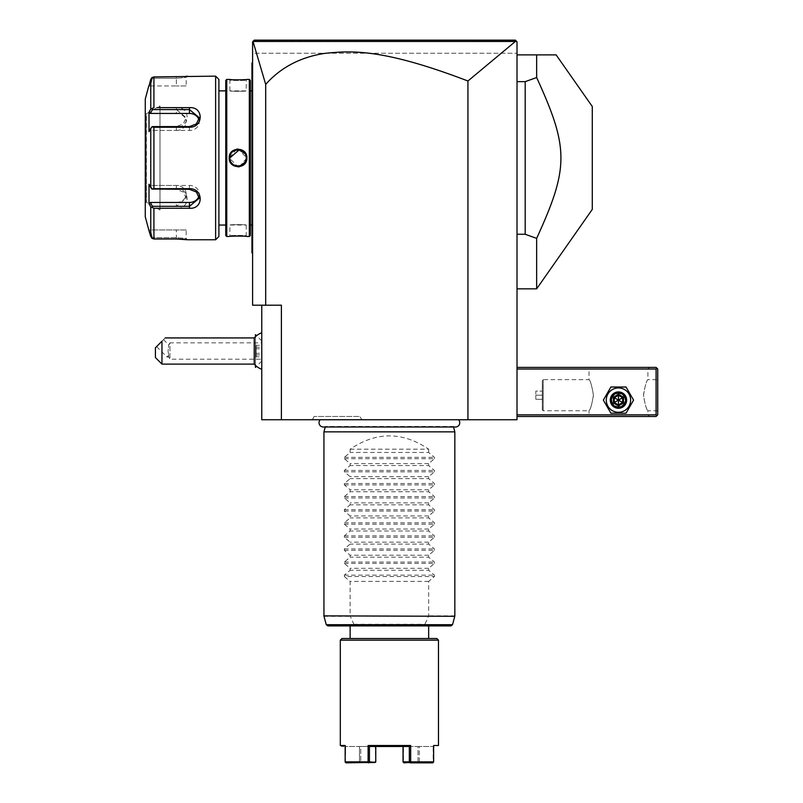 <?xml version="1.0" encoding="UTF-8"?>
<svg xmlns="http://www.w3.org/2000/svg" width="803" height="803" viewBox="0 0 803 803"><rect width="100%" height="100%" fill="white"/><g stroke="black" fill="none" stroke-linecap="round" stroke-linejoin="round"><path stroke-width="0.6" stroke-dasharray="4.01 3.01" d="M467.928 419.748L517.012 419.748L517.012 41.786L517.012 53.239L517.012 41.786L252.965 41.435L265.693 84.385C280.598 67.582 300.141 57.274 324.312 53.45C351.072 50.539 382.73 48.391 467.928 81.003L467.928 419.748L261.768 419.748L261.768 305.21L281.401 305.21L281.401 419.748M320.226 419.748L458.563 419.748L320.226 419.748M361.832 419.748L312.237 419.748L361.832 419.748L359.945 416.476L314.124 416.476L359.945 416.476M517.012 414.84L517.012 367.383L517.012 414.84L656.091 414.84L656.091 369.019L517.012 369.019M517.012 54.875L517.012 288.849L517.012 54.875L536.645 54.875L536.645 77.54L525.192 81.645L517.012 81.645M467.928 81.003L515.396 41.445L517.012 41.786L515.375 40.15L254.24 40.15L252.604 41.786L252.604 305.21L265.693 305.21L265.693 84.385M261.768 305.21L265.693 305.21M261.768 354.695L261.768 340.944L261.768 354.695M261.768 351.021L261.768 369.33L261.768 351.021M252.965 41.425L252.604 53.239L517.012 53.239L252.604 53.239L252.604 41.786L517.012 41.786L515.375 40.15L259.439 40.15M252.604 162.768L252.604 146.537L252.604 162.768L251.951 162.698L251.951 252.202L252.604 252.855L252.604 234.857L252.604 253.507L251.951 252.855L252.604 253.507M252.604 146.537L252.604 63.056L252.604 146.537L251.951 146.537L251.951 162.698M252.604 62.403L251.951 63.056L252.604 62.403L251.951 63.056L251.951 146.537M252.604 169.373L252.604 234.857L252.604 169.373L251.951 169.373M274.104 40.15L290.766 40.15M307.84 40.15L409.41 40.15M439.382 40.15L474.021 40.15M512.173 40.15L515.375 40.15M254.24 40.15L252.965 41.435M515.396 41.445L253.025 41.465M252.604 153.142L251.951 153.212M251.951 63.708L252.604 63.056L251.951 63.708M251.951 225.041L251.951 90.869L251.951 225.041M250.315 225.041L250.315 90.869L250.315 225.041M250.315 80.4L250.315 235.51M249.331 79.417L249.331 236.494M226.757 79.417L226.757 236.494M246.882 79.417L246.23 80.069L246.882 79.417L246.23 80.069L246.23 90.869L229.869 90.869C229.357 91.412 246.732 91.412 246.23 90.869C246.732 91.412 229.357 91.412 229.869 90.869L229.869 80.069C229.357 80.621 246.732 80.621 246.23 80.069C246.732 80.621 229.357 80.621 229.869 80.069L229.256 79.427M231.485 79.648L233.502 79.788M235.44 79.878L236.182 79.898M237.758 79.929L240.167 79.898M240.509 79.888L242.867 79.778M244.574 79.648L245.577 79.557M245.969 79.517L246.611 79.447M229.206 236.494L229.869 235.841L229.206 236.494L229.869 235.841L229.869 225.041L246.23 225.041C246.732 224.499 229.357 224.499 229.869 225.041C229.357 224.499 246.732 224.499 246.23 225.041L246.23 235.841C246.732 235.289 229.357 235.289 229.869 235.841C229.357 235.289 246.732 235.289 246.23 235.841L246.882 236.494L235.43 236.032M235.339 236.032L233.402 236.122M231.585 236.253L230.09 236.393M229.859 236.423L229.256 236.483M236.755 149.137L229.206 157.95L238.049 166.863M239.334 166.773L246.882 157.95L238.049 149.047M225.773 80.4L225.773 235.51M225.773 225.041L225.773 90.869L225.773 225.041M218.898 225.041L218.898 90.869L218.898 225.041M218.898 79.417L218.898 236.494M215.626 76.144L215.626 239.766M151.847 77.58L152.419 78.232L176.359 78.232L152.419 78.232L150.362 85.961L152.419 78.232L151.847 77.58L150.763 79.367L150.763 108.977L153.925 107.652L153.925 76.927L185.714 76.375M187.35 76.165L186.176 77.459L176.359 78.232L186.176 77.459L187.49 76.144L186.176 77.459L186.176 85.961L176.359 85.961L186.176 85.961M186.176 229.949L149.017 229.949L150.362 229.949L152.419 237.678L150.362 229.949L186.176 229.949L186.176 238.451L187.49 239.766L186.176 238.451L176.359 237.678L152.419 237.678L176.359 237.678L186.176 238.451L187.159 239.716M185.664 239.525L184.971 239.455M184.309 239.384L183.295 239.284M182.251 239.204L181.428 239.143M180.344 239.083L178.959 239.023M176.75 238.983L153.925 238.983L153.925 208.258L150.763 206.933L150.964 237.106M157.007 208.258L159.998 208.258M153.925 127.235L151.847 126.914L150.763 128.339L150.763 187.571L149.017 184.268L149.017 203.631L150.362 202.456L152.419 206.321L176.359 206.321L176.359 208.258C190.712 209.402 190.622 188.344 176.359 188.675L153.925 188.675L153.925 127.235L176.359 127.235C190.682 127.526 190.652 106.488 176.359 107.652L176.359 109.589L152.419 109.589L151.847 108.626M159.998 107.652L157.007 107.652M152.419 237.678L151.847 238.33L152.419 237.678M150.763 236.544L151.506 237.969M152.419 206.321L151.847 207.284M150.362 202.456L176.359 202.456L176.359 206.321L186.176 198.2L183.285 191.987L176.359 189.317L152.419 189.317L151.847 188.996L153.925 188.675M150.763 187.571L151.847 188.996M176.359 127.235L176.359 126.593L152.419 126.593L150.362 130.457L151.847 126.914M150.763 108.977L149.017 112.279L149.017 131.642L150.362 130.457L176.359 130.457L176.359 126.593L183.285 123.923L186.176 117.71L176.359 109.589L176.359 113.454A9.817 8.502 180 0 1 186.176 121.956L186.176 117.71M149.017 112.279L150.362 113.454L176.359 113.454M152.419 109.589L150.362 113.454M198.963 119.848A9.817 8.502 180 0 1 199.264 121.956A9.817 8.502 180 0 1 189.448 130.457L150.362 130.457L149.017 131.642L150.763 128.339M149.017 203.631L150.191 205.859M145.273 99.05L145.273 216.86M149.017 85.961L150.362 85.961L149.017 85.961L149.458 84.285M150.362 85.961L176.359 85.961L176.359 78.232L176.359 85.961L150.362 85.961M145.273 112.962L145.273 202.948L145.273 112.962A0.823 0.823 0 0 0 146.096 113.775L146.397 202.135L146.397 113.775L159.998 105.926L159.998 209.984L146.096 202.135A0.823 0.823 180 0 0 145.273 202.948M159.998 209.984L159.998 105.926M176.369 202.456A9.817 8.502 0 0 0 186.176 193.955A9.817 8.502 0 0 0 176.359 185.453L150.362 185.453L152.419 189.317L149.017 184.268L150.362 185.453L189.448 185.453A9.817 8.502 0 0 1 199.264 193.955A9.817 8.502 0 0 1 198.963 196.062M176.359 130.457A9.817 8.502 180 0 0 186.176 121.956M246.099 156.525L245.989 155.993M245.738 155.18L245.035 153.704M229.989 159.385L230.1 159.917M230.351 160.72L230.672 161.503M230.692 161.533L231.063 162.216M233.021 164.414L233.532 164.776M234.346 165.247L235.038 165.559M235.359 165.679L236.062 165.89M236.915 166.06L237.568 166.121M237.678 166.131L238.32 166.131M238.511 166.121L239.043 166.07M246.23 157.95C246.732 147.401 229.357 147.401 229.869 157.95C229.357 168.51 246.732 168.51 246.23 157.95C246.732 168.51 229.367 168.51 229.869 157.95C229.367 147.401 246.732 147.401 246.23 157.95L246.882 157.95M255.484 365.395L255.484 336.648M255.484 334.66L255.484 367.383M255.454 336.678L255.454 365.365M255.454 367.383L255.454 334.66M255.454 344.537L255.454 357.506L255.454 344.537L256.107 345.29L256.107 356.763L256.107 345.29L261.668 345.29L261.768 356.542L261.768 345.511M255.454 348.643L261.668 348.914L261.668 354.645L255.454 355.117M255.454 346.926L261.768 347.538M255.454 353.41L261.668 353.139L261.768 348.994M255.454 357.506L256.107 356.763L261.668 356.763L261.768 353.049M261.768 356.542L261.768 354.514M254.23 337.933L254.23 364.11M161.965 364.11L161.965 341.205C166.412 336.758 166.412 336.758 161.965 341.205L155.421 347.749L155.421 357.566M168.71 355.287L166.984 357.004L168.71 355.287L168.068 351.021L168.771 344.909L168.068 351.021L168.71 355.287C168.66 357.566 168.66 357.566 168.71 355.287C168.66 357.566 168.66 357.566 168.71 355.287M163.521 339.649L168.771 344.909L169.955 342.841L169.955 359.202L169.955 342.841L261.768 342.841M156.575 346.595L166.984 357.004L168.69 357.004L169.955 359.202L261.768 359.202M656.091 414.84L656.904 415.653L656.091 416.476L517.012 416.476M587.374 416.476L649.547 416.476L587.374 416.476L589.011 414.84L647.911 414.84L589.011 414.84L589.011 410.745C590.486 409.64 591.962 404.331 593.437 394.815C591.801 385.661 590.325 380.612 589.011 379.658C590.486 380.763 591.962 386.072 593.437 395.588C591.801 404.742 590.325 409.791 589.011 410.745L543.189 410.745L542.306 409.861L542.306 380.542L542.306 409.861L542.306 380.542L543.189 379.658L543.189 410.745L543.189 379.658L589.011 379.658L589.011 369.019L647.911 369.019L589.011 369.019L587.374 367.383L649.547 367.383L587.374 367.383M630.626 400.105A12.165 12.165 0 0 0 618.461 387.939A12.165 12.165 0 0 0 606.285 400.105A12.165 12.165 0 0 0 618.461 412.28A12.165 12.165 0 0 0 630.626 400.105A12.165 12.165 0 0 0 618.461 387.939A12.165 12.165 0 0 0 606.285 400.105A12.165 12.165 0 0 0 618.461 412.28A12.165 12.165 0 0 0 630.626 400.105A12.165 12.165 0 0 0 618.461 387.939A12.165 12.165 0 0 0 606.285 400.105A12.165 12.165 0 0 0 618.461 412.28A12.165 12.165 0 0 0 630.626 400.105M656.904 415.653L657.727 414.84L657.727 369.019L656.091 367.383L517.012 367.383M656.904 368.206L656.091 369.019M657.727 379.658L657.727 410.745L657.727 379.658L647.911 379.658C646.435 380.763 644.95 386.072 643.474 395.588C645.11 404.742 646.586 409.791 647.911 410.745C646.435 409.64 644.95 404.331 643.474 394.815C645.11 385.661 646.586 380.612 647.911 379.658L647.911 369.019L649.547 367.383M657.727 410.745L647.911 410.745L647.911 414.84L649.547 416.476M611.585 400.105C611.163 408.978 625.748 408.978 625.326 400.105C625.748 391.242 611.163 391.242 611.585 400.105C611.163 391.242 625.748 391.242 625.326 400.105C625.748 408.978 611.163 408.978 611.585 400.105A6.876 6.876 0 0 1 618.461 393.239A6.876 6.876 0 0 1 625.326 400.105A6.876 6.876 0 0 1 618.461 406.98A6.876 6.876 0 0 1 611.585 400.105A6.876 6.876 0 0 1 618.461 393.239A6.876 6.876 0 0 1 625.326 400.105A6.876 6.876 0 0 1 618.461 406.98A6.876 6.876 0 0 1 611.585 400.105M542.376 409.861L542.376 380.542M542.376 391.111L542.376 399.292L542.376 391.111L535.832 391.111L535.832 395.196L535.832 391.111L542.376 391.111M542.376 395.196L535.832 395.196L535.832 399.292L535.832 395.196L542.376 395.196M542.376 399.292L535.832 399.292L542.376 399.292M611.916 400.105A6.544 6.544 0 0 0 618.461 406.649A6.544 6.544 0 0 0 625.005 400.105A6.544 6.544 0 0 0 618.461 393.56A6.544 6.544 0 0 0 611.916 400.105A6.544 6.544 0 0 1 618.461 393.56A6.544 6.544 0 0 1 625.005 400.105A6.544 6.544 0 0 1 618.461 406.649A6.544 6.544 0 0 1 611.916 400.105M633.567 400.105L626.019 387.016L610.902 387.016L603.344 400.105L610.902 413.194L626.019 413.194L633.567 400.105L626.019 387.016L610.902 387.016L603.344 400.105L610.902 413.194L626.019 413.194L633.567 400.105L626.019 387.016L610.902 387.016L603.344 400.105L610.902 413.194L626.019 413.194L633.567 400.105M610.28 400.105A8.181 8.181 0 0 1 618.461 391.924A8.181 8.181 0 0 1 626.641 400.105A8.181 8.181 0 0 1 618.461 408.285A8.181 8.181 0 0 1 610.28 400.105A8.181 8.181 0 0 1 618.461 391.924A8.181 8.181 0 0 1 626.641 400.105A8.181 8.181 0 0 0 618.461 391.924A8.181 8.181 0 0 0 610.28 400.105A8.181 8.181 0 0 0 618.461 408.285A8.181 8.181 0 0 0 626.641 400.105A8.181 8.181 0 0 1 618.461 408.285A8.181 8.181 0 0 1 610.28 400.105M611.093 400.105A7.368 7.368 0 0 0 618.461 407.472A7.368 7.368 0 0 0 625.818 400.105A7.368 7.368 0 0 0 618.461 392.747A7.368 7.368 0 0 0 611.093 400.105M613.432 403.016L613.432 397.204L614.265 397.696L618.461 395.277L622.646 397.696L622.646 402.524L618.461 404.943L614.265 402.524L614.265 397.696L618.461 400.105L618.461 395.277L614.265 397.696L614.265 402.524L618.461 400.105L618.461 404.943L622.646 402.524L618.461 400.105L622.646 397.696L618.461 395.277L622.646 397.696L622.646 402.524L622.646 397.696L623.479 397.204L623.479 403.016L622.646 402.524L618.461 404.943L614.265 402.524L618.461 404.943L618.461 405.916L613.432 403.016L614.265 402.524L614.265 397.696L618.461 395.277L618.461 394.303L623.479 397.204M517.012 234.265L525.192 234.265L525.192 81.645M536.645 288.849L536.645 238.371L525.192 234.265M592.283 209.402L592.283 106.508M536.645 238.371C569.006 167.606 569.006 148.304 536.645 77.54M323.308 427.005A4.286 4.286 0 0 0 325.386 426.473L453.394 426.473A4.286 4.286 0 0 0 455.482 427.005L323.308 427.005M453.544 427.005L453.394 426.473L325.386 426.473L325.245 427.005M323.94 431.853L454.839 431.853M350.128 449.198L428.661 449.198C402.484 431.472 376.306 431.472 350.128 449.198L350.128 452.46L344.357 457.339L344.357 458.724L350.128 463.602L350.128 465.549L344.357 470.428L344.357 471.813L350.128 476.691L350.128 478.638L344.357 483.516L344.357 484.902L350.128 489.78L350.128 491.727L344.357 496.605L344.357 497.99L350.128 502.869L350.128 504.816L344.357 509.694L344.357 511.079L350.128 515.958L350.128 517.905L344.357 522.783L344.357 524.168L350.128 529.047L350.128 531.004L344.357 535.872L344.357 537.257L350.128 542.135L350.128 544.093L344.357 548.961L344.357 550.346L350.128 555.224L350.128 557.182L344.357 562.05L344.357 563.435L350.128 568.313L350.128 570.271L344.357 575.139L344.357 576.534L434.433 576.534L428.661 581.402L428.661 615.871L424.275 625.898L354.504 625.898L354.023 624.694L326.249 624.694M434.433 576.534L434.433 575.139L428.661 570.271L350.128 570.271M344.357 563.435L434.433 563.435L428.661 568.313L428.661 570.271M434.433 563.435L434.433 562.05L428.661 557.182L350.128 557.182M344.357 550.346L434.433 550.346L428.661 555.224L428.661 557.182M434.433 550.346L434.433 548.961L428.661 544.093L350.128 544.093M344.357 537.257L434.433 537.257L428.661 542.135L428.661 544.093M434.433 537.257L434.433 535.872L428.661 531.004L350.128 531.004M344.357 524.168L434.433 524.168L428.661 529.047L428.661 531.004M434.433 524.168L434.433 522.783L428.661 517.905L350.128 517.905M344.357 511.079L434.433 511.079L428.661 515.958L428.661 517.905M434.433 511.079L434.433 509.694L428.661 504.816L350.128 504.816M344.357 497.99L434.433 497.99L428.661 502.869L428.661 504.816M434.433 497.99L434.433 496.605L428.661 491.727L350.128 491.727M344.357 484.902L434.433 484.902L428.661 489.78L428.661 491.727M434.433 484.902L434.433 483.516L428.661 478.638L350.128 478.638M344.357 471.813L434.433 471.813L428.661 476.691L428.661 478.638M434.433 471.813L434.433 470.428L428.661 465.549L350.128 465.549M344.357 458.724L434.433 458.724L428.661 463.602L428.661 465.549M434.433 458.724L434.433 457.339L428.661 452.46L350.128 452.46M428.661 449.198L428.661 452.46M344.357 576.534L350.128 581.402L350.128 615.871L323.94 615.871M354.023 624.694L350.128 615.871M428.661 581.402L350.128 581.402M354.504 625.898L327.835 625.898M428.661 625.898L424.275 625.898M389.395 625.898L350.128 625.898L389.395 625.898M389.395 638.505L428.661 638.505L389.395 638.505M436.842 638.505L341.948 638.505M438.478 640.142L340.311 640.142M433.63 745.505L433.63 761.866L410.654 761.866L410.654 745.505L368.125 745.505L368.125 761.866L345.149 761.866L345.621 746.489C339.88 746.489 339.88 746.489 345.621 746.489L345.149 745.505M345.39 762.368L345.621 746.489L375.302 746.489L360.768 746.489L360.768 761.866L360.768 746.489L345.621 746.489L345.149 761.866M432.747 762.85L403.919 762.85L418.895 762.85L418.022 761.866L403.257 762.348L432.747 762.85L418.895 762.85L419.307 761.866L418.022 761.866L418.022 746.489L419.307 746.489L419.307 761.866L433.389 762.368L433.158 746.489L433.158 761.866L419.307 761.866L419.307 746.489L433.168 746.489L403.487 746.489L418.022 746.489L418.022 761.866L403.487 761.866L403.487 746.489L403.257 762.348L403.026 746.489L409.339 746.489L369.44 746.489L375.764 746.489L375.302 761.866L360.125 762.348L359.483 761.866L359.483 746.489L359.483 761.866L345.631 761.866L359.483 761.866L359.885 762.85L346.033 762.85L375.533 762.348L375.302 746.489L375.533 762.348L360.768 761.866L359.885 762.85L374.871 762.85L346.033 762.85M403.026 761.866L410.654 761.866M410.654 745.505L409.339 746.489L409.339 761.866M433.63 761.866L433.389 762.368M368.125 761.866L369.45 761.866L369.44 746.489L368.125 745.505M369.45 761.866L375.764 761.866M428.661 568.313L350.128 568.313M428.661 555.224L350.128 555.224M428.661 542.135L350.128 542.135M428.661 529.047L350.128 529.047M428.661 515.958L350.128 515.958M428.661 502.869L350.128 502.869M428.661 489.78L350.128 489.78M428.661 476.691L350.128 476.691M428.661 463.602L350.128 463.602M312.237 419.748L314.124 416.476M251.951 234.857L252.604 234.857M176.359 76.927L176.359 78.232L176.359 76.927M176.359 238.983L176.359 229.949L176.359 238.983M176.359 188.675L176.359 185.453M146.096 113.775L146.096 202.135L146.096 113.775M189.448 126.593L189.448 130.457M189.448 185.453L189.448 189.317M229.206 157.95L229.869 157.95M613.432 397.204L618.461 394.303M623.479 403.016L618.461 405.916M454.839 615.871L428.661 615.871M428.571 616.292L454.779 616.292M324 616.292L350.218 616.292M452.531 624.694L424.767 624.694M353.902 624.262L424.887 624.262M344.357 575.139L434.433 575.139M344.357 562.05L434.433 562.05M344.357 548.961L434.433 548.961M344.357 535.872L434.433 535.872M344.357 522.783L434.433 522.783M344.357 509.694L434.433 509.694M344.357 496.605L434.433 496.605M344.357 483.516L434.433 483.516M344.357 470.428L434.433 470.428M344.357 457.339L434.433 457.339M251.951 252.202L252.604 252.855M246.882 236.494L246.23 235.841L246.882 236.494M199.264 121.956L199.264 117.71M199.264 198.2L199.264 193.955M186.176 193.955L186.176 198.2M229.206 79.417L229.869 80.069L229.206 79.417M261.768 340.944L256.548 335.724M261.768 361.099L256.548 366.319"/><path stroke-width="1.2" d="M515.396 41.445L467.928 81.003C382.88 48.441 351.142 50.529 324.342 53.44C300.151 57.264 280.608 67.582 265.693 84.385L253.025 41.465L515.396 41.445L516.52 41.294L515.375 40.15L517.012 41.786L517.012 419.748L261.768 419.748L261.768 305.21M467.928 81.003L467.928 419.748M265.693 84.385L265.693 305.21L281.401 305.21L281.401 419.748M265.693 305.21L252.604 305.21L252.604 41.786L254.24 40.15L515.375 40.15M253.025 41.465L254.24 40.15M259.439 40.15L274.104 40.15M290.766 40.15L307.84 40.15M409.41 40.15L439.382 40.15M474.021 40.15L512.173 40.15M252.604 253.507L251.951 252.855L251.951 63.056L252.604 62.403M252.604 162.768L251.951 162.698M251.951 252.202L252.604 252.855M251.951 63.708L252.604 63.056L251.951 63.708M252.604 153.142L251.951 153.212M250.315 90.869L251.951 90.869M250.315 225.041L251.951 225.041M250.315 235.51L250.315 80.4L249.331 79.417L246.882 79.417C247.394 79.969 228.704 79.969 229.206 79.417L226.757 79.417L226.757 236.494L229.206 236.494C228.704 235.941 247.384 235.941 246.882 236.494L249.331 236.494L250.315 235.51M229.256 79.427L229.819 79.487M230.14 79.517L231.485 79.648M233.502 79.788L235.44 79.878M236.182 79.898L237.758 79.929M242.867 79.778L244.574 79.648M233.402 236.122L231.585 236.253M238.049 166.863L239.334 166.773M238.049 149.047L236.755 149.137M249.331 236.494L249.331 79.417M229.206 157.95C228.714 146.437 247.394 146.467 246.882 157.95C247.384 169.473 228.694 169.443 229.206 157.95L229.869 157.95C229.357 147.401 246.732 147.401 246.23 157.95C246.732 168.51 229.357 168.51 229.869 157.95L229.879 158.442M226.757 79.417L225.773 80.4L225.773 235.51L226.757 236.494M218.898 225.041L225.773 225.041M218.898 90.869L225.773 90.869M157.007 107.652L189.448 107.652C203.801 106.508 203.711 127.567 189.448 127.235L153.925 127.235L153.925 188.675L189.448 188.675C203.711 188.344 203.801 209.402 189.448 208.258L153.925 208.258L153.925 238.983L151.847 238.33L153.925 238.983L176.359 238.983L187.49 239.766L215.626 239.766L218.898 236.494L218.898 79.417L215.626 76.144L153.925 76.927L151.265 78.262M185.714 76.375L186.527 76.275M186.788 76.245L187.35 76.165M187.159 239.716L186.617 239.645M186.326 239.605L185.664 239.525M184.971 239.455L184.309 239.384M183.295 239.284L182.251 239.204M181.428 239.143L180.344 239.083M178.959 239.023L176.75 238.983M150.191 205.859L150.763 206.933L153.925 208.258L157.007 208.258M159.998 208.258L176.399 208.258M176.409 107.652L159.998 107.652M215.626 239.766L215.626 76.144M151.847 238.33L148.786 229.949L150.763 236.544L150.763 206.933L149.017 203.631L150.362 202.456L189.448 202.456A9.817 8.502 0 0 0 198.963 196.062M148.786 85.961L145.273 99.05L145.273 216.86L148.786 229.949M149.458 84.285L151.847 77.58L153.925 76.927L153.925 107.652L150.763 108.977L150.763 79.367L149.017 85.961M153.925 188.675L151.847 188.996L150.763 187.571L150.763 128.339L149.017 131.642L149.017 112.279L150.362 113.454L152.419 109.589L151.847 108.626M152.419 109.589L189.448 109.589L199.264 117.71L196.374 123.923L189.448 126.593L152.419 126.593L151.847 126.914L153.925 127.235M150.763 128.339L151.847 126.914M189.448 188.675L189.448 189.317L151.847 188.996M189.448 189.317L196.374 191.987L199.264 198.2L189.448 206.321L152.419 206.321L151.847 207.284M152.419 206.321L150.362 202.456M149.017 203.631L149.017 184.268L150.763 187.571M149.017 112.279L150.763 108.977M150.362 113.454L189.448 113.454A9.817 8.502 180 0 1 198.963 119.848M246.21 158.432L246.21 157.468M245.989 155.993L245.738 155.18M245.035 153.704L239.194 149.85L229.869 157.95M230.1 159.917L230.351 160.72M231.063 162.216L231.846 163.29M232.177 163.651L233.021 164.414M233.532 164.776L234.346 165.247M236.062 165.89L236.915 166.06M239.043 166.07L239.967 165.91M239.987 165.9L244.995 162.266M245.276 161.784L246.059 159.616M255.484 336.648L255.454 334.66L255.454 336.678M255.484 365.395L255.454 367.383L255.454 365.365M261.768 369.33A19.633 19.633 0 0 1 254.23 364.11L254.23 337.933L165.237 337.933M161.965 364.11L155.421 357.566L155.421 347.749L161.965 341.205C166.412 336.758 166.412 336.758 161.965 341.205L161.965 364.11L254.23 364.11M517.012 369.019L656.091 369.019L656.091 414.84L656.904 415.653L656.091 416.476L517.012 416.476M656.091 414.84L517.012 414.84M656.091 369.019L656.904 368.206L656.091 367.383L517.012 367.383M656.904 415.653L657.727 414.84L657.727 369.019L656.904 368.206M603.344 400.105L610.902 413.194L626.019 413.194L633.567 400.105L626.019 387.016L610.902 387.016L603.344 400.105M606.285 400.105A12.165 12.165 0 0 0 618.461 412.28A12.165 12.165 0 0 0 630.626 400.105A12.165 12.165 0 0 0 618.461 387.939A12.165 12.165 0 0 0 606.285 400.105M626.641 400.105A8.181 8.181 0 0 0 618.461 391.924A8.181 8.181 0 0 0 610.28 400.105A8.181 8.181 0 0 0 618.461 408.285A8.181 8.181 0 0 0 626.641 400.105M625.818 400.105A7.368 7.368 0 0 1 618.461 407.472A7.368 7.368 0 0 1 611.093 400.105A7.368 7.368 0 0 1 618.461 392.747A7.368 7.368 0 0 1 625.818 400.105M623.479 397.204L622.646 397.696L618.461 395.277L614.265 397.696L614.265 402.524L618.461 404.943L622.646 402.524L622.646 397.696L618.461 400.105L618.461 394.303L613.432 397.204L623.479 403.016L623.479 397.204L618.461 394.303M618.461 405.916L618.461 400.105L614.265 402.524L613.432 403.016L618.461 405.916L623.479 403.016M517.012 54.875L556.128 54.875L536.645 54.875L536.645 77.54L525.192 81.645L525.192 234.265L536.645 238.371L536.645 288.849L592.283 209.402L592.283 106.508L556.128 54.875M517.012 234.265L525.192 234.265M517.012 81.645L525.192 81.645M536.645 77.54C569.006 148.304 569.006 167.606 536.645 238.371M320.226 419.748A4.286 4.286 0 0 0 323.308 427.005L455.482 427.005A4.286 4.286 0 0 0 458.563 419.748M453.544 427.005L454.839 431.853L323.94 431.853L323.94 615.871L454.779 616.292L323.94 615.871M325.245 427.005L323.94 431.853M454.839 431.853L454.839 615.871M454.779 616.292L452.531 624.694L326.249 624.694L327.835 625.898L450.955 625.898L428.661 625.898L428.661 638.505M341.948 638.505L436.842 638.505L438.478 640.142L340.311 640.142L341.948 638.505M438.478 745.505L433.63 745.505L438.478 745.505L438.478 640.142M340.311 745.505L345.149 745.505L340.311 745.505L340.311 640.142M433.63 745.505L433.63 761.866L410.654 761.866L410.654 745.505L368.125 745.505L368.125 761.866L345.149 761.866L345.149 745.505M433.63 746.489C438.749 746.489 438.749 746.489 433.63 746.489M345.149 761.866L345.39 762.368M368.125 745.505L369.44 746.489L369.45 761.866L375.533 762.348L346.033 762.85M368.557 762.85L368.125 761.866M369.45 761.866L368.788 762.368M375.764 761.866L375.764 746.489L369.44 746.489L409.339 746.489L410.654 745.505M410.654 761.866L409.339 761.866L409.339 746.489L403.026 746.489L403.026 761.866L403.919 762.85L409.992 762.368M432.747 762.85L410.233 762.85M433.389 762.368L433.63 761.866M409.339 761.866L403.026 761.866M251.951 169.373L252.604 169.373M251.951 234.857L252.604 234.857M251.951 81.053L252.604 81.053L251.951 81.053M251.951 146.537L252.604 146.537M189.448 107.652L189.448 113.454M189.448 127.235L189.448 126.593M189.448 208.258L189.448 202.456M246.882 157.95L246.23 157.95M613.432 397.204L613.432 403.016M256.548 335.724L255.484 334.66M256.548 366.319L255.484 367.383M261.768 332.713A19.633 19.633 0 0 0 254.23 337.933M517.012 288.849L536.645 288.849M326.249 624.694L324 616.292M452.531 624.694L450.955 625.898M350.128 625.898L350.128 638.505"/></g></svg>
